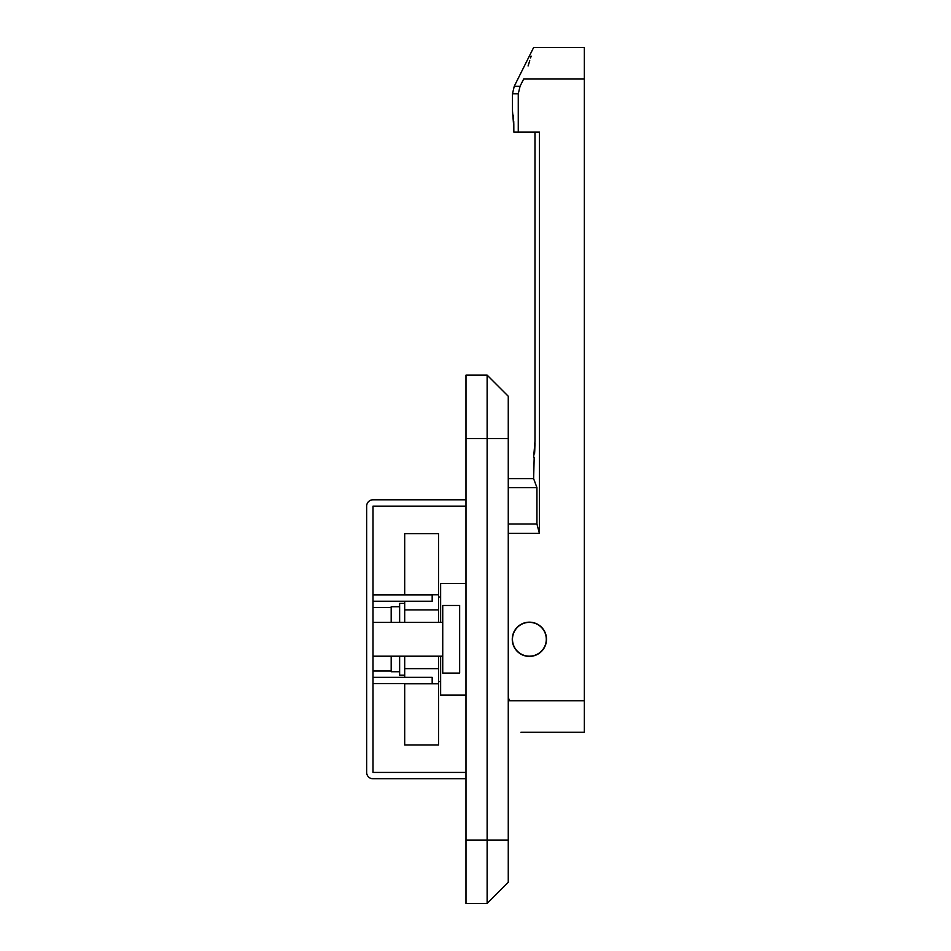 <?xml version="1.0" encoding="UTF-8"?>
<svg xmlns="http://www.w3.org/2000/svg" width="951" height="951" viewBox="0 0 951 951"><rect width="100%" height="100%" fill="white"/><g stroke="black" fill="none" stroke-linecap="round" stroke-linejoin="round"><path stroke-width="1.43" d="M508.262 438.518L465.99 438.518L465.99 375.122L487.126 375.122L508.262 396.246L508.262 882.314L487.126 903.45L465.99 903.45L465.99 840.054L487.126 840.054L487.126 375.122M465.99 438.518L465.99 840.054M487.126 903.45L487.126 840.054L508.262 840.054M440.634 656.19L440.634 695.074L465.99 695.074M465.99 583.486L440.634 583.486L440.634 622.382M534.177 457.538L533.618 478.674L536.935 487.613L534.7 481.527M534.961 442.988L534.747 450.798M534.747 450.917L534.569 453.817M546.504 639.286A17.118 17.118 0 0 0 529.386 622.168A17.118 17.118 0 0 0 512.268 639.286A17.118 17.118 0 0 0 529.386 656.404A17.118 17.118 0 0 0 546.504 639.286M508.262 533.38L539.407 533.38L539.407 132.082L513.837 132.082L513.813 124.652M528.078 65.952L529.755 60.638M530.587 57.916L531.134 56.133M518.271 132.082L518.271 93.804L520.066 86.244L523.668 79.028C536.994 37.553 536.994 37.553 523.668 79.028L584.342 79.028L584.342 732.27L520.97 732.27M520.066 86.244L514.265 86.244L533.618 47.55L584.342 47.55L584.342 79.028M584.342 700.792L509.51 700.792C524.37 741.614 524.37 741.614 509.51 700.792L508.262 697.345M539.407 533.38L536.935 524.013L536.935 487.613L508.262 487.613M536.935 524.013L508.262 524.013M533.618 457.538L534.973 441.347L534.973 132.082M514.265 86.244L512.482 93.804L512.482 110.946L513.837 127.862M513.813 124.415L513.73 121.324M513.611 118.376L513.433 115.333M508.262 699.056L508.88 699.056M535.841 654.906A16.904 16.904 0 0 0 545.018 632.831A16.904 16.904 0 0 0 522.931 623.654A16.904 16.904 0 0 0 513.766 645.741A16.904 16.904 0 0 0 535.841 654.906M438.518 594.791L404.698 594.791L404.698 533.618L438.518 533.618L438.518 622.382M438.518 656.19L438.518 744.954L404.698 744.954L404.698 683.662M404.698 656.19L404.698 677.326M404.698 601.246L404.698 622.382M465.99 772.426L373.006 772.426L373.006 506.146L465.99 506.146M465.99 499.798L373.006 499.798A6.336 6.336 0 0 0 366.658 506.146L366.658 772.426A6.336 6.336 0 0 0 373.006 778.762L465.99 778.762M373.006 677.326L432.182 677.326L432.182 683.662L373.006 683.662M373.006 601.246L432.182 601.246L432.182 594.898L373.006 594.898M459.654 673.094L459.654 605.466L442.738 605.466L442.738 673.094L459.654 673.094M373.006 607.558L391.182 607.558M373.006 671.002L391.182 671.002M399.634 671.727L391.182 671.727L391.182 656.19M391.182 622.382L391.182 606.738L399.634 606.738M399.634 656.19L399.634 675.21L404.698 675.21M404.698 603.362L399.634 603.362L399.634 622.382M512.482 93.804L518.271 93.804M438.518 609.912L404.698 609.912M438.518 668.648L404.698 668.648M438.518 683.781L404.698 683.781M533.618 478.674L508.262 478.674M438.518 681.546L440.634 681.546M438.518 597.014L440.634 597.014M373.006 622.382L442.738 622.382M373.006 656.19L442.738 656.19"/></g></svg>
